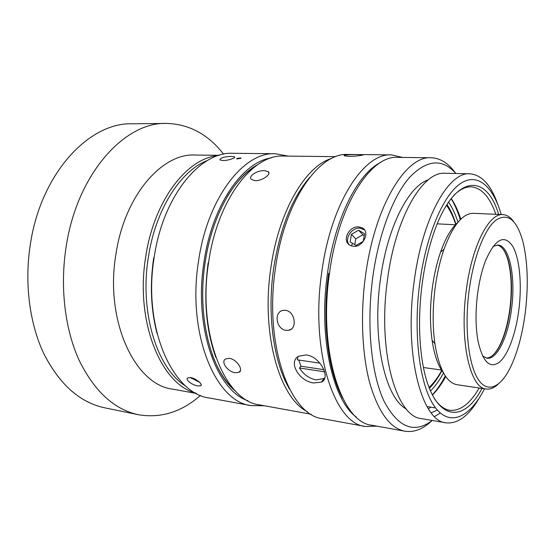 <?xml version="1.0" encoding="UTF-8"?>
<svg xmlns="http://www.w3.org/2000/svg" width="555" height="555" viewBox="0 0 555 555"><rect width="100%" height="100%" fill="white"/><g stroke="black" fill="none" stroke-linecap="round" stroke-linejoin="round"><path stroke-width="0.83" d="M223.589 154.2C208.18 134.331 189.137 124.07 166.479 123.425L132.069 123.807C89.508 122.253 41.257 172.723 30.456 243.603C24.177 282.675 29.505 323.697 43.977 354.021C59.787 384.671 80.059 402.611 104.784 407.828L138.493 414.731C160.908 418.449 181.589 411.997 200.535 395.375M166.479 123.425C124.833 121.774 77.11 173.646 66.163 246.621C59.808 286.831 64.893 328.997 79.011 360.035C94.447 391.393 114.274 409.625 138.493 414.731M219.204 155.31L195.034 155.032C161.998 153.007 124.473 195.582 115.884 254.474C104.624 321.234 135.205 384.906 172.549 389.124L196.435 393.453M218.226 155.615C187.278 157.738 153.867 200.452 145.674 257.076C135.004 321.713 161.165 384.546 195.54 392.968M207.584 160.43C180.881 170.26 155.365 209.499 148.331 257.499C139.284 313.18 157.599 369.595 186.001 386.225M455.849 224.803C453.324 216.95 450.209 210.456 446.498 205.322M457.743 222.541C451.305 228.167 445.575 238.012 440.566 252.088C436.792 262.994 434.017 275.12 432.248 288.468C429.91 307.068 429.861 324.349 432.088 340.305C434.336 355.124 438.096 365.918 443.369 372.683M513.583 221.459C510.427 217.151 506.895 214.868 502.983 214.619L473.477 213.307C462.724 213.238 452.873 225.261 443.938 249.375C439.928 261.01 436.979 273.962 435.085 288.232C432.595 308.122 432.532 326.576 434.884 343.6C439.067 368.999 446.442 382.7 457.008 384.719L486.229 389.027C490.127 389.541 494.047 387.973 497.974 384.324M502.983 214.619C489.01 212.787 471.632 246.364 466.179 291.056C459.36 341.471 470.293 388.486 486.229 389.027M525.405 311.501C528.554 284.507 527.666 261.03 522.761 241.071C516.601 219.315 507.52 212.426 495.518 220.418C484.258 229.597 473.262 258.013 468.996 291.521C464.362 327.707 468.434 364.122 477.931 378.961C487.436 393.918 500.7 387.55 510.669 366.897C517.732 351.877 522.644 333.409 525.405 311.501M477.487 294.525C475.434 311.57 475.573 326.881 477.897 340.458C482.649 362.026 489.878 369.221 499.59 362.047C508.359 354.43 516.011 332.924 518.939 309.204C522.068 283.799 519.563 257.527 512.397 245.754C504.044 234.078 495.102 239.045 485.563 260.656C481.858 270.347 479.166 281.642 477.487 294.525M482.531 355.963L486.999 358.197C497.245 359.855 508.387 335.969 511.654 308.039C515.762 277.063 509.462 245.352 497.877 245.039L493.027 246.385M486.298 358.072C491.515 357.885 496.406 352.98 500.971 343.337C505.404 333.611 508.512 321.803 510.281 307.9C512.321 290.57 511.807 275.384 508.755 262.342C506.104 251.97 502.226 246.205 497.127 245.032M492.604 355.457C495.455 352.841 498.119 348.901 500.589 343.635C505.057 333.826 508.186 321.921 509.976 307.907C512.029 290.438 511.516 275.127 508.429 261.974C507.006 256.306 505.133 251.908 502.823 248.793M429.057 387.452C433.677 383.11 437.964 377.331 441.933 370.102M358.121 154.609L362.79 154.776C365.141 154.942 355.887 156.413 349.046 156.364L344.447 155.844C342.157 154.88 351.329 154.443 358.121 154.609M285.325 310.307C294.934 310.953 297.771 328.976 288.683 330.287L286.241 330.371C276.376 329.719 273.337 311.882 283.043 310.405L285.325 310.307M306.304 354.943C320.332 356.56 331.182 378.219 321.338 382.131L313.769 382.964C299.534 381.583 287.469 361.943 298.833 356.13L306.304 354.943M298.812 360.063L300.949 366.203L299.485 368C303.536 374.465 309.093 378.434 316.156 379.904L324.633 378.378M358.808 226.926L362.248 227.869C370.462 231.622 363.22 247.433 353.473 246.337L350.184 245.4C341.45 241.189 348.859 225.795 358.808 226.926M364.524 229.874L359.952 228.154C351.738 227.293 344.121 238.907 349.123 244.7M458.021 212.988L458.728 213.203M255.203 180.687C262.203 181.013 271.659 174.069 268.308 171.696L264.464 170.635C257.478 170.163 247.78 176.213 251.38 179.418L255.203 180.687M235.251 372.717L239.038 372.294C243.846 370.206 236.714 359.252 229.402 358.357L225.607 358.918C220.314 361.714 227.848 371.919 235.251 372.717M335.789 156.656L283.695 156.059C253.142 153.895 217.4 199.453 208.583 262.57C197.157 334.152 225.177 401.466 259.789 404.928L311.147 414.231M309.739 177.329C292.013 198.086 279.984 228.459 273.65 268.453C266.837 314.692 273.775 362.908 289.488 389M331.696 158.425C305.791 165.737 278.672 210.879 270.833 268.003C260.836 333.798 279.63 398.421 307.456 411.72M402.652 157.433L391.539 154.894L348.131 154.456C319.257 152.195 284.604 200.73 275.474 268.148C263.757 344.676 289.974 415.799 322.746 418.713L365.447 426.511L376.921 426.143M391.539 154.894C364.288 152.556 330.974 202.603 321.761 272.179C310.03 351.183 334.464 424.069 365.447 426.511M380.772 162.386C357.996 173.202 334.887 218.087 327.519 273.109C318.195 336.947 332.702 400.37 356.386 417.138M455.565 173.16C448.565 163.295 440.441 158.161 431.186 157.759L397.671 157.37C371.094 155.032 338.557 204.483 329.51 273.122C317.987 351.044 341.714 422.931 371.94 425.241L404.914 431.214C414.106 432.616 423.083 429.119 431.852 420.739M431.186 157.759C405.948 155.365 374.549 205.974 365.454 276.258C360.257 314.803 362.103 354.811 369.887 383.505C378.496 412.441 390.172 428.349 404.914 431.214M455.863 173.5C442.293 158.203 426.837 159.528 409.486 177.475C393.093 196.241 378.6 234.238 372.738 277.445C366.314 324.973 371.226 373.799 383.942 401.001C398.074 427.662 414.169 434.142 432.213 420.461M428.328 179.82C408.515 186.036 387.126 227.592 380.369 279.831C371.85 339.82 385.295 398.275 406.385 409.042M497.988 204.989C491.224 185.301 481.886 174.901 469.974 173.798L445.152 173.278C422.986 170.982 395.514 216.859 387.466 279.88C377.289 351.301 396.332 417.138 421.578 418.637L446.047 422.834C457.972 424.055 469.142 415.626 479.541 397.54M469.974 173.798C448.773 171.474 422.14 218.129 414.065 282.224C403.901 354.881 421.869 421.585 446.047 422.834M501.207 214.535C493.034 186.209 477.439 171.974 460.241 183.712C443.112 195.388 426.025 235.209 419.712 283.321C412.823 335.366 420.086 387.39 435.127 407.308C450.188 427.454 470.078 417.166 484.515 388.777M498.626 214.424C485.923 170.857 451.95 174.339 432.026 238.366C427.621 252.352 424.318 267.6 422.126 284.125C419.067 308.192 418.727 330.849 421.099 352.106C428.474 418.858 461.198 428.8 481.955 388.396M434.177 398.337C438.894 405.386 444.055 409.354 449.661 410.256C460.123 411.304 469.974 403.88 479.215 387.994M432.38 395.042C437.173 390.311 441.62 384.15 445.734 376.554M432.303 394.896C436.979 389.894 441.308 383.567 445.297 375.915M430.472 390.956C435.162 386.391 439.511 380.397 443.528 372.988M429.39 388.313C433.975 383.678 438.235 377.664 442.155 370.268M299.485 368L324.633 371.815M352.161 243.985L351.551 245.976M456.099 224.678C453.65 216.672 450.618 209.963 446.983 204.538M457.965 222.271C455.426 214.23 452.29 207.521 448.558 202.145M460.262 219.731C457.792 211.462 454.739 204.427 451.104 198.628M460.81 219.183C458.208 210.949 455.01 204.053 451.201 198.503M495.858 214.299C489.815 196.983 481.573 187.833 471.126 186.834C465.43 186.633 459.582 189.553 453.595 195.603M434.551 416.562L440.295 413.024M431.173 412.795L437.347 410.083M428.356 408.799L430.916 407.19M439.352 413.711L440.108 412.864M328.699 273.268C321.817 321.512 328.04 371.642 342.719 398.275M208.18 262.73C203.401 298.132 205.926 329.621 215.756 357.205M363.268 241.307L364.517 233.676L358.565 230.221L351.405 234.342L350.129 241.918L356.039 245.435L363.268 241.307M364.212 235.556L362.859 234.772L355.755 238.844L354.784 244.686M355.755 238.844L351.405 234.342M362.859 234.772L358.565 230.221M298 356.664L297.265 359.841L319.916 363.164M300.949 366.203L323.905 369.665M240.877 158.307L236.853 158.938M237.013 158.369L236.687 158.855L240.683 158.418L241.009 157.953L237.013 158.369L237.082 158.806M190.726 377.608C196.172 378.448 203.352 384.657 200.723 385.76L197.726 385.898C192.28 385.163 184.829 379.558 187.715 377.899L190.726 377.608M231.546 156.371L234.501 156.829C236.451 157.731 228.167 160.666 222.846 160.548L219.912 159.909C220.134 157.87 224.012 156.697 231.546 156.371M288.128 156.108L275.322 153.728L233.024 153.305C200.466 151.224 162.997 195.797 154.137 257.575C142.579 327.644 172.688 394.008 209.512 398.025L251.124 405.629L264.249 405.74M275.322 153.728C244.013 151.577 207.452 197.601 198.482 261.44C186.855 333.867 215.666 401.993 251.124 405.629M271.194 157.939C242.59 161.845 211.968 205.475 203.949 262.314C193.598 327.381 216.533 390.775 247.974 400.731M257.478 164.8C233.773 177.357 211.76 216.263 205.114 262.612C196.643 316.808 211.24 372.107 235.806 391.4M212.093 354.173C217.838 369.81 225.219 381.667 234.252 389.756M255.64 166.118C245.241 172.348 235.736 182.595 227.134 196.858M153.673 257.915C149.788 284.757 150.905 309.926 157.023 333.416M190.441 377.567L199.571 382.284M191.315 378.378L194.701 378.954M191.621 377.802L191.329 378.378M437.25 223.838L456.002 224.81M440.566 252.088L443.938 249.375M500.971 343.337L500.589 343.635M508.755 262.342L508.429 261.974M432.088 340.305L434.884 343.6M423.493 367.521L442.085 370.123M291.34 329.059L288.683 330.287M323.87 378.864L321.338 382.131M363.414 229.118L362.248 227.869M268.308 171.696L268.877 173.444M239.038 372.294L240.461 370.407M426.996 406.544L435.606 407.953M201.215 384.781L200.723 385.76M234.605 157.467L234.501 156.829"/></g></svg>
